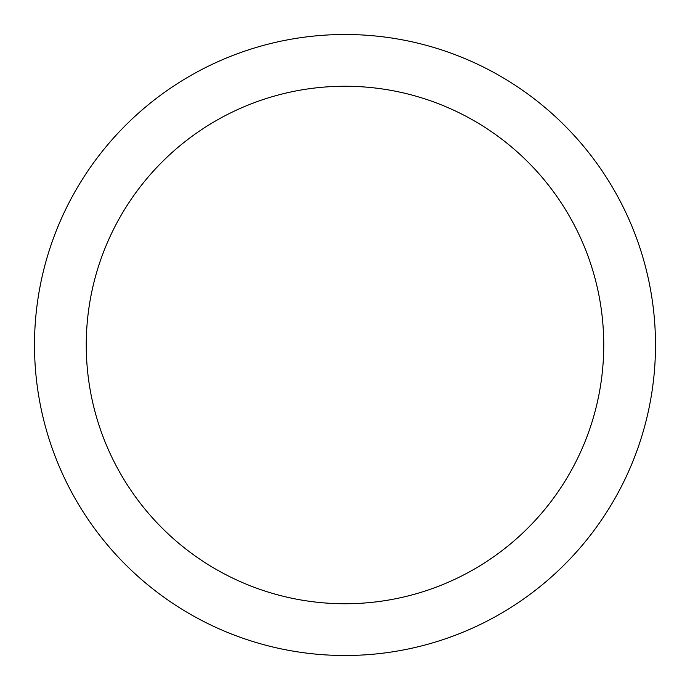 <?xml version="1.0" encoding="UTF-8"?>
<svg xmlns="http://www.w3.org/2000/svg" width="690" height="690" viewBox="0 0 690 690"><rect width="100%" height="100%" fill="white"/><g stroke="black" fill="none" stroke-linecap="round" stroke-linejoin="round"><path stroke-width="1.03" d="M345 34.5A310.5 310.5 0 0 1 655.5 345A310.5 310.5 0 0 1 345 655.5A310.5 310.5 0 0 1 34.5 345A310.5 310.5 0 0 1 345 34.5M345 86.25A258.75 258.75 0 0 1 603.75 345A258.75 258.75 0 0 1 345 603.75A258.75 258.75 0 0 1 86.25 345A258.75 258.75 0 0 1 345 86.25"/></g></svg>
